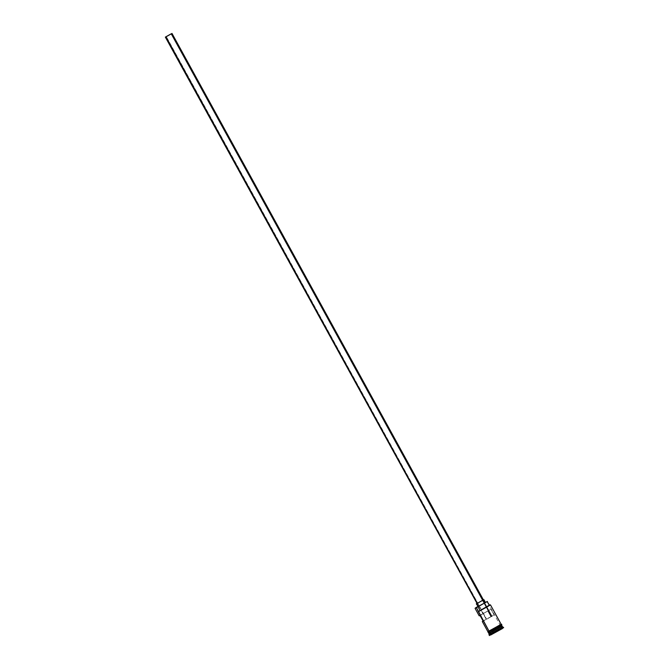 <?xml version="1.0" encoding="UTF-8"?>
<svg xmlns="http://www.w3.org/2000/svg" width="669" height="669" viewBox="0 0 669 669"><rect width="100%" height="100%" fill="white"/><g stroke="black" fill="none" stroke-linecap="round" stroke-linejoin="round"><path stroke-width="0.5" stroke-dasharray="3.35 2.51" d="M475.115 608.439L487.249 601.615L475.207 608.138M477.775 606.515L485.368 602.343L477.775 606.515M483.068 620.991L494.107 614.878L490.979 609.191L480.049 615.497L483.21 613.674L486.614 619.235L166.322 36.636L486.614 619.235L491.807 616.308L491.314 616.517L171.08 34.019L491.314 616.517L491.815 616.316L483.177 621.192L486.338 619.36L482.993 613.749L484.222 612.971L487.818 611.014L490.946 616.709L494.107 614.878L490.979 609.191L479.188 615.84M477.014 603.388L482.834 600.168L171.415 33.693L482.834 600.168L476.771 603.572M476.295 603.831L483.286 600.034L484.791 602.786L477.942 606.666M501.934 626.109L488.88 633.242M488.88 633.083L501.875 626.017M489.148 635.073L502.143 627.773L489.148 635.065L489.357 634.329L501.491 627.522L502.402 628.241L489.407 635.55M501.19 624.378L500.027 624.863L487.065 601.481L500.027 624.863L487.902 631.687M501.976 625.799L500.813 626.293L500.287 625.339L501.449 624.854L489.323 631.67L492.785 629.353L500.287 625.339L500.813 626.293L488.679 633.108M502.653 627.037L501.491 627.522L500.972 626.577L488.88 633.342L500.972 626.577L501.491 627.522L489.357 634.337M489.022 631.218L501.24 624.353M501.466 624.879L489.282 631.695C487.676 632.356 487.183 632.364 487.81 631.72L501.173 624.344M489.733 605.002L489.047 605.37L487.107 601.531L489.047 605.37L489.44 605.136M489.917 635.157L502.402 628.241L501.491 627.522M503.071 627.923L502.402 628.241M502.101 628.559L490.954 634.714L502.101 628.559L494.107 633.167L493.112 631.243L490.017 632.757L492.384 631.252L493.379 633.058L491.013 634.555L490.017 632.757L491.013 634.555L494.107 633.041L499.567 630.022L498.581 628.224L493.112 631.243L494.107 633.041L501.942 628.526L500.947 626.719L498.581 628.224L499.567 630.022L501.942 628.526L498.848 630.039L497.853 628.233L500.947 626.719L502.101 628.559L493.379 633.058L492.384 631.252L497.853 628.233L498.94 630.106L502.101 628.559M500.972 626.577L490.001 632.899M501.984 626.042L488.93 633.175M490.126 631.268L491.146 630.742M501.449 624.854L497.435 627.313M499.592 626.067L500.412 625.574M496.172 628.015L488.161 632.155L496.03 627.564L488.596 631.812M487.852 631.712L500.069 624.846M500.027 624.863L488.044 631.653M490.193 604.835L489.332 605.412L490.494 604.927M502.645 627.029L503.381 627.246L502.143 627.773M478.134 606.474L484.791 602.786L483.386 599.859M500.813 626.293L489.716 632.389M482.876 621.108L494.107 614.878L490.946 616.709L487.818 611.014L490.979 609.191L479.748 615.413M485.46 602.51L484.791 602.786M483.587 599.767L476.571 603.622M490.017 632.757L500.947 626.719L490.017 632.757M494.107 633.041L490.954 634.714L494.107 633.041M491.013 634.555L493.379 633.058L491.013 634.555M493.379 633.058L498.94 630.106L493.379 633.058M484.59 603.187L171.523 33.709M486.957 601.573L489.047 605.37M482.985 613.749L165.828 36.845"/><path stroke-width="1" d="M478.017 606.382L475.316 608.029L476.278 607.945L475.207 608.138L477.775 606.515M482.316 621.534L487.902 631.687L489.056 631.193L476.412 607.628L475.115 608.439L479.188 615.84L480.049 615.497L483.177 621.192L482.316 621.534L483.068 620.991M171.03 33.918L165.352 37.104L172 33.45L165.352 37.104L165.937 36.862L477.357 603.329L165.937 36.862L172 33.45L165.828 36.845L171.03 33.918M165.352 37.104L477.014 603.388M478.527 606.398L476.964 603.555L476.295 603.831L476.964 603.555L478.527 606.398L477.858 606.683L485.46 602.51L478.527 606.398M501.875 626.017L488.88 633.242L501.934 626.109M501.984 626.042L490.026 632.765L500.813 626.293M488.838 633.392L489.148 635.065L490.394 634.555L490.519 633.852L489.357 634.329L490.519 633.852L490.001 632.899L489.039 633.209M488.161 632.155L488.679 633.108L489.842 632.615L489.323 631.67L489.842 632.615L497.343 628.601L501.976 625.799L501.449 624.854M502.143 627.773L490.394 634.555L490.653 635.023L502.494 628.517L490.653 635.023L490.394 634.555L489.148 635.073L489.407 635.55L489.917 635.157M488.646 631.988L489.282 631.695L489.022 631.218L489.282 631.695L500.964 625.013M489.19 605.328L478.502 611.424L489.156 605.278M501.173 624.353L487.969 631.595M502.402 628.241L503.071 627.923M490.519 633.852L502.653 627.037L502.126 626.084L490.001 632.899L490.394 634.555L503.381 627.246L502.645 627.029L490.519 633.852M487.885 631.653L488.01 632.222L490.126 631.268M491.146 630.742L496.181 628.015M497.435 627.313L499.592 626.067M500.412 625.574L501.357 624.854M501.098 624.378L489.022 631.218L500.027 624.863M487.902 631.678L501.19 624.378L490.494 604.927L478.368 611.742L489.056 631.193M501.491 627.522L502.645 627.029M487.107 601.531L477.984 606.791L480.066 610.588L478.368 611.742L476.412 607.628L477.984 606.791L480.066 610.588L489.491 605.228L487.107 601.531M475.207 608.138L487.408 601.439M484.791 602.786L485.46 602.51L483.896 599.658L476.964 603.555L483.227 599.934M476.913 603.405L476.295 603.831L478.134 606.474M489.976 632.665L488.88 633.083M488.93 633.175L490.001 632.899M479.748 615.413L479.196 615.815L480.049 615.497L483.177 621.192L482.324 621.509L483.478 620.74M483.386 599.859L483.896 599.658M482.834 600.168L477.357 603.329L483.419 599.917L172 33.45M478.368 611.742L490.486 604.918L478.368 611.742M489.44 605.136L490.193 604.835M491.807 616.308L484.59 603.187M500.078 624.838C501.591 624.219 502.11 624.16 501.633 624.662L489.273 631.695M503.648 627.723L503.389 627.246"/></g></svg>
